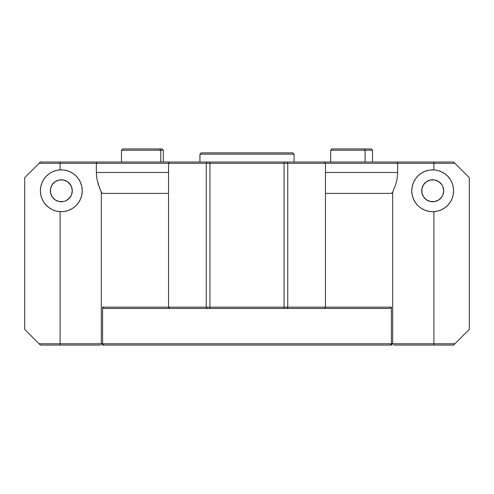 <?xml version="1.0" encoding="UTF-8"?>
<svg xmlns="http://www.w3.org/2000/svg" width="494" height="494" viewBox="0 0 494 494"><rect width="100%" height="100%" fill="white"/><g stroke="black" fill="none" stroke-linecap="round" stroke-linejoin="round"><path stroke-width="0.74" d="M100.659 345.071L40.391 345.071L60.107 345.071L60.107 343.768L39.082 343.768L40.391 345.071L24.7 329.381L24.7 177.692L24.7 329.381L39.082 343.768L60.107 343.768L60.107 211.66A20.921 20.921 0 0 1 40.391 190.77L40.767 186.837L41.873 183.046L43.67 179.526L46.096 176.407L49.073 173.808L52.481 171.807L56.199 170.486L60.107 169.887L64.43 170.084L68.598 171.159L72.396 173.024L75.706 175.586L78.441 178.754L80.491 182.403L81.794 186.479L82.239 190.77L81.794 186.479L80.491 182.403L78.441 178.754L75.706 175.586L72.396 173.024L68.598 171.159L64.43 170.084L60.107 169.887L60.107 163.31L96.349 163.31L96.349 172.462L96.904 178.853L98.294 184.503L101.313 192.086L101.313 343.768L60.107 343.768L60.107 211.66L64.424 211.463L68.58 210.395L72.359 208.542L75.681 205.979L72.359 208.542L68.58 210.395L64.424 211.463A20.921 20.921 0 0 0 77.12 204.479L75.681 205.979L78.41 202.83L80.479 199.162L81.788 195.081L82.239 190.77L81.788 195.081L80.479 199.162L78.41 202.83A20.921 20.921 0 0 0 82.239 190.77A20.921 20.921 0 0 1 78.41 202.83L77.12 204.479A20.921 20.921 0 0 1 64.424 211.463L60.107 211.66A20.921 20.921 0 0 1 40.391 190.777A20.921 20.921 0 0 0 60.095 211.66M60.107 211.66L56.199 211.062L52.481 209.734L49.073 207.739L46.096 205.133L43.67 202.015L41.873 198.495L40.767 194.704L40.391 190.77A20.921 20.921 0 0 1 60.107 169.887L60.107 163.31L39.082 163.31L40.391 162.001L453.609 162.001L469.3 177.692L469.3 329.381L469.3 177.692L454.918 163.31L433.893 163.31L433.893 169.887A20.921 20.921 0 0 1 453.609 190.77L453.233 194.704L452.127 198.495L450.33 202.015L447.904 205.133L444.927 207.739L441.519 209.734L437.801 211.062L433.893 211.66A20.921 20.921 0 0 1 415.565 202.793A20.921 20.921 0 0 0 429.57 211.457L433.893 211.66L433.893 343.768L392.687 343.768L392.687 192.086L395.713 184.484L397.102 178.822L397.651 172.462L397.651 163.31L433.893 163.31L433.893 169.887L437.801 170.486L441.519 171.807L444.927 173.808L447.904 176.407L450.33 179.526L452.127 183.046L453.233 186.837L453.609 190.77A20.921 20.921 0 0 1 433.893 211.66A20.921 20.921 0 0 0 453.609 190.777A20.921 20.921 0 0 1 433.905 211.66M415.559 202.787A20.921 20.921 0 0 1 411.761 190.77A20.921 20.921 0 0 0 415.559 202.787L413.509 199.138L412.206 195.062L411.761 190.77L412.206 195.062L413.509 199.138L415.559 202.793L418.295 205.955L415.559 202.793M419.875 207.313L421.604 208.517L419.875 207.313M425.402 210.382L421.604 208.517L425.402 210.382L429.57 211.457L425.402 210.382M97.479 345.071L60.107 345.071L60.107 343.768L102.598 343.768L102.598 307.151L168.54 307.151L168.54 193.389L168.54 307.151L206.239 307.151L206.239 163.31L168.54 163.31L168.54 193.389L102.598 193.389L101.313 192.086L101.313 343.768L102.604 345.071L391.396 345.071L392.687 343.768L392.687 192.086L391.402 193.389L325.46 193.389L325.46 307.151L325.46 163.31L287.761 163.31L287.761 307.151L391.402 307.151L391.402 343.768L433.893 343.768L433.893 211.66L429.57 211.457M443.458 192.913L443.668 190.77A10.985 10.985 0 0 1 432.688 201.756A10.985 10.985 0 0 1 421.703 190.77A10.985 10.985 0 0 1 432.688 179.785A10.985 10.985 0 0 1 443.668 190.77L442.834 194.976L441.821 196.871L438.789 199.903L434.831 201.546L430.546 201.546L426.581 199.903L423.556 196.871L421.913 192.913L421.913 188.628L423.556 184.67L426.581 181.638L430.546 179.995L434.831 179.995L438.789 181.638L441.821 184.67L442.834 186.565L443.668 190.77L443.458 188.628M72.087 192.913L72.297 190.77A10.985 10.985 0 0 1 61.312 201.756A10.985 10.985 0 0 1 50.332 190.77A10.985 10.985 0 0 1 61.312 179.785A10.985 10.985 0 0 1 72.297 190.77L71.463 194.976L69.08 198.539L65.517 200.922L63.454 201.546L59.169 201.546L55.211 199.903L52.179 196.871L50.542 192.913L50.542 188.628L52.179 184.67L55.211 181.638L59.169 179.995L63.454 179.995L67.419 181.638L69.08 183.002L71.463 186.565L72.297 190.77L72.087 188.628M412.212 186.466L411.761 190.77L412.212 186.466L413.521 182.379L412.212 186.466M415.59 178.711L413.521 182.379L415.59 178.711L418.319 175.561L415.59 178.711A20.921 20.921 0 0 0 411.761 190.77A20.921 20.921 0 0 1 415.584 178.717M421.641 173.005L418.319 175.561L421.641 173.005L425.42 171.152L421.641 173.005M429.576 170.078L425.42 171.152L429.576 170.078L433.893 169.887L429.576 170.078A20.921 20.921 0 0 0 416.88 177.062A20.921 20.921 0 0 1 429.576 170.078M209.938 163.31L209.938 307.151L284.062 307.151L284.062 163.31L206.239 163.31L206.239 307.151L209.938 307.151L209.938 162.001L284.062 162.001L284.062 307.151L287.761 307.151L287.761 163.31L284.062 163.31L287.761 163.31L286.835 162.001L324.15 162.001L325.46 163.31L397.651 163.31L397.651 172.462L325.46 172.462L397.651 172.462L397.102 178.822L395.713 184.484L392.687 192.086L391.402 193.389L325.46 193.389L325.46 163.31L397.651 163.31L396.904 162.001L453.609 162.001L454.918 163.31L433.893 163.31L433.893 162.001L433.893 163.31L397.651 163.31L396.904 162.001L324.15 162.001L325.46 163.31L287.761 163.31L286.835 162.001L284.062 162.001L284.062 163.31L209.938 163.31L209.938 162.001L207.165 162.001L206.239 163.31L168.54 163.31L168.54 193.389L102.598 193.389L101.313 192.086L99.121 186.917L96.904 178.853L96.349 172.462L96.349 163.31L168.54 163.31L169.85 162.001L97.096 162.001L96.349 163.31L39.082 163.31L24.7 177.692L40.391 162.001L60.107 162.001L60.107 163.31L60.107 162.001L97.096 162.001L96.349 163.31L168.54 163.31L169.85 162.001L207.165 162.001L206.239 163.31L209.938 163.31M396.521 345.071L433.893 345.071L433.893 343.768L454.918 343.768L469.3 329.381L453.609 345.071L454.918 343.768L433.893 343.768L433.893 345.071L453.609 345.071L393.341 345.071M168.54 172.462L96.349 172.462L168.54 172.462M102.598 307.151L103.925 308.46L102.598 307.151L168.54 307.151L169.757 308.46L103.925 308.46L169.757 308.46L168.54 307.151L206.239 307.151L207.165 308.46L169.757 308.46L209.938 308.46L207.165 308.46L206.239 307.151L284.062 307.151L284.062 308.46L209.938 308.46L209.938 307.151L209.938 308.46L286.835 308.46L284.062 308.46L284.062 307.151L391.402 307.151L391.402 343.768L102.598 343.768L102.598 307.151M390.075 308.46L391.402 307.151L390.075 308.46L286.835 308.46L287.761 307.151L286.835 308.46L324.243 308.46L325.46 307.151L324.243 308.46L390.075 308.46M82.239 190.77A20.921 20.921 0 0 0 64.43 170.084A20.921 20.921 0 0 1 82.239 190.77M60.095 169.887A20.921 20.921 0 0 0 43.676 179.52A20.921 20.921 0 0 1 60.095 169.887M43.663 179.532A20.921 20.921 0 0 0 41.873 183.039A20.921 20.921 0 0 1 43.663 179.532M41.867 183.052A20.921 20.921 0 0 0 40.391 190.77L40.391 190.777A20.921 20.921 0 0 1 41.867 183.052M40.78 194.778L41.076 196.087M41.928 198.644L42.589 200.107M43.793 202.213L44.793 203.614M49.69 208.165L50.925 208.931M52.901 209.925L54.624 210.598M56.73 211.185L58.57 211.512M60.762 211.685L62.658 211.648M64.936 211.376L66.851 210.95M68.956 210.246L70.864 209.388M75.878 205.788L77.644 203.849L75.878 205.788M78.713 202.398L79.911 200.354M80.565 198.971L81.343 196.81M81.813 194.957L82.01 193.821M82.004 187.646L81.813 186.59M81.349 184.737L80.565 182.582M79.911 181.181L78.707 179.143M77.7 177.766L75.897 175.765L77.7 177.766M70.908 172.178L68.962 171.301M66.869 170.597L64.942 170.164M62.664 169.893L60.762 169.856M58.57 170.029L56.73 170.356M54.624 170.949L52.901 171.616M50.925 172.61L49.696 173.369M47.609 174.962L46.313 176.185L47.609 174.962M42.589 181.434L41.928 182.904M41.076 185.454L40.78 186.763M453.609 190.77L453.609 190.764A20.921 20.921 0 0 0 452.134 183.052M452.127 183.039A20.921 20.921 0 0 0 450.337 179.532M450.324 179.52A20.921 20.921 0 0 0 433.905 169.887M411.996 193.895L412.187 194.951M412.651 196.803L413.435 198.959M414.089 200.36L415.429 202.602M416.3 203.781L417.893 205.566M423.092 209.363L425.038 210.246M427.131 210.944L429.058 211.376M431.336 211.648L433.238 211.685M435.43 211.512L437.27 211.185M439.376 210.598L441.099 209.925M443.075 208.931L444.304 208.172M446.391 206.578L447.688 205.356L446.391 206.578M451.411 200.107L452.072 198.644M452.924 196.087L453.22 194.778M453.22 186.763L452.924 185.454M452.072 182.904L451.411 181.434M447.688 176.185L446.391 174.962L447.688 176.185M443.075 172.61L444.316 173.382M441.099 171.616L439.376 170.949M437.27 170.356L435.43 170.029M433.238 169.856L431.342 169.893M429.064 170.164L427.149 170.597M425.044 171.294L423.136 172.153M418.122 175.753L416.356 177.698L418.122 175.753M415.287 179.149L414.089 181.187M413.355 182.768L412.657 184.731M412.187 186.584L411.99 187.72M441.821 184.67L438.789 181.638M434.831 179.995L430.546 179.995M426.581 181.638L423.556 184.67M421.913 188.628L421.913 192.913M423.556 196.871L426.581 199.903M430.546 201.546L434.831 201.546M438.789 199.903L441.821 196.871M70.444 184.67L67.419 181.638M63.454 179.995L59.169 179.995M55.211 181.638L52.179 184.67M50.542 188.628L50.542 192.913M52.179 196.871L55.211 199.903M59.169 201.546L63.454 201.546M67.419 199.903L70.444 196.871M392.687 343.768L391.402 343.768L390.303 345.071L391.396 345.071L392.687 343.768M102.604 345.071L103.697 345.071L102.598 343.768L101.313 343.768L102.604 345.071M390.303 345.071L103.697 345.071L102.598 343.768L391.402 343.768L390.303 345.071M199.953 154.159L199.953 162.001L199.953 154.159L294.078 154.159L199.953 154.159L201.256 152.85L199.953 154.159M292.769 152.85L201.231 152.85L292.744 152.85L294.078 154.159L294.078 162.001M365.103 150.232L372.532 150.232L365.103 150.232L365.103 162.001L365.103 150.232L330.69 150.232L365.103 150.232L364.257 148.929L365.103 150.232M372.532 162.001L372.532 150.232L371.229 148.929L364.257 148.929L371.155 148.929M332.067 148.929L364.257 148.929L331.999 148.929L330.69 150.232L330.69 162.001M160.766 150.232L163.31 150.232L160.766 150.232L160.766 162.001L160.766 150.232L121.468 150.232L160.766 150.232L159.618 148.929L160.766 150.232M163.31 162.001L163.31 150.232L162.001 148.929L159.618 148.929L161.896 148.929M122.883 148.929L159.618 148.929L122.771 148.929L121.468 150.232L121.468 162.001M199.922 162.001L199.922 154.159L201.231 152.85"/></g></svg>
